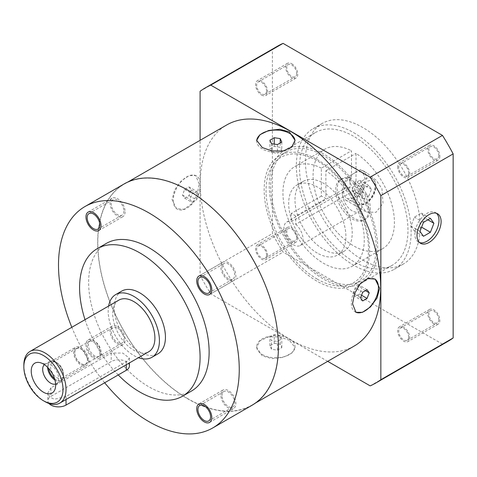<?xml version="1.0" encoding="UTF-8"?>
<svg xmlns="http://www.w3.org/2000/svg" width="477" height="477" viewBox="0 0 477 477"><rect width="100%" height="100%" fill="white"/><g stroke="black" fill="none" stroke-linecap="round" stroke-linejoin="round"><path stroke-width="0.36" stroke-dasharray="2.38 1.79" d="M118.898 300.111A29.824 17.22 -120 0 0 112.721 313.765A29.824 17.22 60 0 0 125.743 343.78A29.824 17.22 60 0 0 148.723 351.77M44.939 401.598A29.824 17.22 60 0 1 23.85 365.072M50.961 387.819L47.843 392.982L49.68 397.168L54.461 399.231L66.029 396.518L126.28 361.727L129.398 358.197L122.786 353.063L111.219 353.034L50.961 387.819L50.961 396.381L111.219 361.596A10.649 6.147 180 0 1 122.822 360.266A10.649 6.147 180 0 1 129.398 365.942M108.625 306.043A36.216 20.91 -120 0 0 108.201 311.153A36.216 20.91 60 0 0 138.449 357.696M121.73 291.101A36.216 20.91 -120 0 0 114.23 307.677A36.216 20.91 60 0 0 130.036 344.12A36.216 20.91 60 0 0 157.941 353.821M118.236 374.94A85.21 49.197 60 0 1 85.013 319.673M106.27 243.449A85.21 49.197 -120 0 0 88.621 282.456A85.21 49.197 -120 0 0 125.815 368.208A85.21 49.197 -120 0 0 191.48 391.039M104.684 382.763A127.818 73.792 60 0 1 71.818 327.294M93.486 341.914A8.95 5.164 60 0 1 99.335 349.802A8.95 5.164 60 0 1 97.964 356.969A8.95 5.164 60 0 1 93.486 356.528A8.95 5.164 60 0 1 87.643 348.639A8.95 5.164 60 0 1 89.014 341.472A8.95 5.164 60 0 1 93.486 341.914M124.133 183.943A127.818 73.792 60 0 0 104.541 286.361A127.818 73.792 60 0 0 188.039 398.993A127.818 73.792 -120 0 0 251.945 405.325M188.039 398.82A127.603 73.673 60 0 1 104.678 286.373A127.603 73.673 60 0 1 124.241 184.122A127.603 73.673 60 0 1 188.039 190.442A127.603 73.673 60 0 1 271.401 302.889A127.603 73.673 60 0 1 251.838 405.14A127.603 73.673 60 0 1 188.039 398.82M354.268 346.004A127.603 73.673 60 0 1 290.469 339.684A127.603 73.673 60 0 1 207.107 227.237A127.603 73.673 60 0 1 226.664 124.986M289.414 340.292L279.588 336.893L268.509 336.881L259.887 340.858L256.686 347.53L262.302 355.943L272.128 358.609L283.213 357.333L291.835 353.099L295.03 347.53L289.414 340.292M199.183 184.009L195.725 175.53L189.256 175.53L181.296 180.89L174.665 189.84L172.072 199.666L176.556 208.735L183.973 209.284L191.706 203.792L197.222 194.199L199.183 184.009M173.276 200.358A19.169 11.066 120 0 0 177.247 209.135A19.169 11.066 120 0 0 192.022 204.001A19.169 11.066 120 0 0 200.388 184.706A19.169 11.066 -60 0 0 196.417 175.93A19.169 11.066 -60 0 0 181.648 181.063A19.169 11.066 -60 0 0 173.276 200.358M189.005 186.93L191.182 190.025L189.005 195.624L184.659 198.14L182.482 195.045L184.659 189.441L189.005 186.93L196.542 191.277L198.712 194.372L196.542 199.976L192.189 202.487L190.019 199.392L192.189 193.787L196.542 191.277M191.182 190.025L198.712 194.372M184.659 189.441L192.189 193.787M182.482 195.045L190.019 199.392M184.659 198.14L192.189 202.487M189.005 195.624L196.542 199.976M355.991 312.334L355.293 311.934A19.169 11.066 120 0 1 351.322 303.157A19.169 11.066 -60 0 1 359.694 283.863A19.169 11.066 -60 0 1 374.469 278.723A19.169 11.066 -60 0 1 374.791 278.926M355.293 311.934A19.169 11.066 120 0 0 355.663 312.131M361.542 295.239L359.521 294.07L361.697 288.472L359.521 285.377L355.174 287.887L352.998 293.492L355.174 296.581L359.521 294.07M365.46 290.642L361.697 288.472M362.705 300.933L355.174 296.581M360.534 297.839L352.998 293.492M362.705 292.234L355.174 287.887M367.051 289.724L359.521 285.377M262.302 354.554A19.169 11.066 0 0 0 283.195 356.951A19.169 11.066 0 0 0 295.03 346.725A19.169 11.066 0 0 0 289.414 338.897A19.169 11.066 180 0 0 268.521 336.5A19.169 11.066 180 0 0 256.686 346.725A19.169 11.066 180 0 0 262.302 354.554M274.263 343.297L280.208 344.215L281.794 347.644L277.447 350.154L271.508 349.236L269.916 345.807L274.263 343.297L274.263 334.598L280.208 335.522L281.794 338.95L277.447 341.46L271.508 340.542L269.916 337.108L274.263 334.598M280.208 344.215L280.208 335.522M269.916 345.807L269.916 337.108M271.508 349.236L271.508 340.542M277.447 350.154L277.447 341.46M281.794 347.644L281.794 338.95M256.686 140.405L256.686 141.132A19.169 11.066 180 0 0 262.302 148.961A19.169 11.066 0 0 0 283.195 151.364A19.169 11.066 0 0 0 295.03 141.132A19.169 11.066 0 0 0 295.019 140.757M256.686 141.132A19.169 11.066 180 0 1 256.698 140.715M281.794 142.057L281.794 150.75L280.208 147.321L274.263 146.403L269.916 148.913L271.508 152.342L277.447 153.26L281.794 150.75M280.208 142.975L280.208 147.321M277.447 144.567L277.447 153.26M271.508 143.643L271.508 152.342M269.916 140.214L269.916 148.913M274.263 144.072L274.263 146.403M327.693 361.345L210.762 293.838A170.42 98.393 60 0 1 200.09 275.354L200.09 140.333M200.09 275.354L272.391 233.611L272.391 49.53A170.42 98.393 60 0 1 277.56 46.162M210.762 293.838L283.064 252.094A170.42 98.393 60 0 1 272.391 233.611M370.176 385.875L442.477 344.132L283.064 252.094M447.981 341.341A170.42 98.393 60 0 1 442.477 344.132M200.09 91.28L272.391 49.53M362.77 260.019A81.162 46.859 -120 0 0 403.351 264.037A81.162 46.859 -120 0 0 415.795 199.004A81.162 46.859 -120 0 0 362.77 127.484A81.162 46.859 -120 0 0 322.19 123.46A81.162 46.859 -120 0 0 309.752 188.498A81.162 46.859 -120 0 0 362.77 260.019M296.7 237.641A7.03 4.06 60 0 1 295.239 240.855A7.03 4.06 60 0 1 289.825 238.971A7.03 4.06 60 0 1 286.755 231.9A7.03 4.06 60 0 1 288.209 228.68A7.03 4.06 60 0 1 293.629 230.564A7.03 4.06 60 0 1 296.7 237.641M438.786 319.673A7.03 4.06 60 0 1 437.331 322.893A7.03 4.06 60 0 1 431.912 321.009A7.03 4.06 60 0 1 428.847 313.932A7.03 4.06 60 0 1 430.302 310.712A7.03 4.06 60 0 1 435.716 312.596A7.03 4.06 60 0 1 438.786 319.673M438.786 155.603A7.03 4.06 60 0 1 437.331 158.823A7.03 4.06 60 0 1 431.912 156.939A7.03 4.06 60 0 1 428.847 149.861A7.03 4.06 60 0 1 430.302 146.648A7.03 4.06 60 0 1 435.716 148.526A7.03 4.06 60 0 1 438.786 155.603M296.7 73.571A7.03 4.06 60 0 1 295.239 76.785A7.03 4.06 60 0 1 289.825 74.901A7.03 4.06 60 0 1 286.755 67.829A7.03 4.06 60 0 1 288.209 64.61A7.03 4.06 60 0 1 293.629 66.494A7.03 4.06 60 0 1 296.7 73.571M353.731 132.701A81.162 46.859 60 0 1 406.756 204.222A81.162 46.859 60 0 1 394.312 269.261A81.162 46.859 60 0 1 353.731 265.236A81.162 46.859 -120 0 1 300.713 193.716A81.162 46.859 -120 0 1 313.151 128.683A81.162 46.859 -120 0 1 353.731 132.701M315.386 132.552A76.69 44.278 -120 0 1 353.731 136.35A76.69 44.278 60 0 1 403.834 203.929A76.69 44.278 60 0 1 392.076 265.385A76.69 44.278 60 0 1 353.731 261.587A76.69 44.278 -120 0 1 303.634 194.008A76.69 44.278 -120 0 1 315.386 132.552L285.115 150.034A76.69 44.278 -120 0 0 273.357 211.484A76.69 44.278 -120 0 0 323.454 279.063A76.69 44.278 60 0 0 361.799 282.861A76.69 44.278 60 0 0 373.557 221.411A76.69 44.278 60 0 0 323.454 153.832A76.69 44.278 -120 0 0 285.115 150.034M286.176 151.877A74.561 43.049 -120 0 1 323.454 155.574A74.561 43.049 60 0 1 372.161 221.274A74.561 43.049 60 0 1 360.737 281.019A74.561 43.049 60 0 1 323.454 277.328A74.561 43.049 -120 0 1 274.746 211.627A74.561 43.049 -120 0 1 286.176 151.877L279.6 155.675A74.561 43.049 -120 0 0 268.169 215.425A74.561 43.049 -120 0 0 316.877 281.126A74.561 43.049 -120 0 0 354.155 284.817A74.561 43.049 -120 0 0 365.585 225.072A74.561 43.049 -120 0 0 316.877 159.372A74.561 43.049 -120 0 0 279.6 155.675M317.283 253.06A40.473 23.367 60 0 1 290.839 217.393A40.473 23.367 60 0 1 297.046 184.963A40.473 23.367 60 0 1 317.283 186.966A40.473 23.367 -120 0 1 343.72 222.634A40.473 23.367 -120 0 1 337.519 255.07A40.473 23.367 -120 0 1 317.283 253.06M321.349 168.166A57.514 33.205 -120 0 0 294.852 166.551A57.514 33.205 -120 0 0 294.846 232.967A57.514 33.205 -120 0 0 352.366 266.172A57.514 33.205 -120 0 0 361.602 221.537A57.514 33.205 -120 0 0 325.869 170.778L325.869 184.724A40.473 23.367 -120 0 0 323.609 183.317A40.473 23.367 -120 0 0 321.349 182.113L321.349 196.101A23.433 13.529 -120 0 1 325.869 198.712L325.869 184.724A40.473 23.367 -120 0 1 350.458 220.434A40.473 23.367 -120 0 1 343.845 251.415A40.473 23.367 -120 0 1 323.609 249.411A40.473 23.367 60 0 1 297.165 213.744A40.473 23.367 60 0 1 303.372 181.308A40.473 23.367 60 0 1 321.349 182.113L321.349 168.166L351.471 150.774L351.471 178.708A23.433 13.529 -120 0 0 342.015 178.678A23.433 13.529 -120 0 0 342.015 205.736A23.433 13.529 -120 0 0 365.448 219.265A23.433 13.529 -120 0 0 369.436 201.938A23.433 13.529 -120 0 0 355.991 181.32L355.991 153.385A57.514 33.205 60 0 1 391.724 204.144A57.514 33.205 60 0 1 382.488 248.779A57.514 33.205 60 0 1 324.974 215.574A57.514 33.205 60 0 1 324.974 149.158A57.514 33.205 60 0 1 351.471 150.774M321.349 196.101L291.22 213.499A23.433 13.529 60 0 1 295.74 216.105L325.869 198.712M291.22 213.499L291.22 221.722L349.969 187.801L349.969 179.579L351.471 178.708M349.969 187.801A13.529 7.811 -120 0 0 345.461 188.123A13.529 7.811 -120 0 0 345.461 203.745A13.529 7.811 -120 0 0 358.99 211.555A13.529 7.811 -120 0 0 361.435 202.17A13.529 7.811 -120 0 0 354.489 190.412L354.489 182.19A23.433 13.529 60 0 1 367.934 202.808A23.433 13.529 60 0 1 363.945 220.13A23.433 13.529 60 0 1 340.512 206.601A23.433 13.529 60 0 1 340.512 179.543A23.433 13.529 60 0 1 349.969 179.579M354.489 182.19L355.991 181.32M325.869 170.778L355.991 153.385M354.489 190.412L295.74 224.327L295.74 216.105M355.335 172.549L348.24 176.645A17.041 9.838 120 0 0 345.664 200.072A17.041 9.838 120 0 0 362.705 190.234A17.041 9.838 120 0 0 362.705 170.557A17.041 9.838 120 0 0 360.129 169.776L355.335 172.549A14.912 8.61 120 0 0 353.034 173.878A14.912 8.61 120 0 0 343.643 191.402A14.912 8.61 120 0 0 346.731 198.229A14.912 8.61 120 0 0 358.221 194.234A14.912 8.61 120 0 0 364.732 179.227A14.912 8.61 120 0 0 361.644 172.4A14.912 8.61 120 0 0 355.335 172.549M360.129 169.776L366.795 172.912L376.419 180.485L381.928 188.731L383.019 203.393L376.001 212.325L366.318 212.003L356.2 199.404L348.24 176.645M368.846 195.981L371.452 189.262L368.846 185.547L363.629 188.558L361.017 195.284L363.629 198.998L368.846 195.981L359.807 190.764L362.419 184.039L359.807 180.33L354.59 183.341L351.978 190.067L354.59 193.781L359.807 190.764M371.452 189.262L362.419 184.039M363.629 198.998L354.59 193.781M361.017 195.284L351.978 190.067M363.629 188.558L354.59 183.341M368.846 185.547L359.807 180.33M295.74 224.327A13.529 7.811 60 0 1 302.692 236.091A13.529 7.811 60 0 1 300.242 245.47A13.529 7.811 60 0 1 286.719 237.659A13.529 7.811 60 0 1 286.719 222.043A13.529 7.811 60 0 1 291.22 221.722M266.571 255.034A7.03 4.06 60 0 1 265.117 258.248A7.03 4.06 60 0 1 259.697 256.37A7.03 4.06 60 0 1 256.632 249.292A7.03 4.06 60 0 1 258.087 246.072A7.03 4.06 60 0 1 263.501 247.957A7.03 4.06 60 0 1 266.571 255.034M408.658 337.066A7.03 4.06 60 0 1 407.203 340.286A7.03 4.06 60 0 1 401.789 338.402A7.03 4.06 60 0 1 398.718 331.324A7.03 4.06 60 0 1 400.173 328.11A7.03 4.06 60 0 1 405.593 329.989A7.03 4.06 60 0 1 408.658 337.066M408.658 172.996A7.03 4.06 60 0 1 407.203 176.216A7.03 4.06 60 0 1 401.789 174.332A7.03 4.06 60 0 1 398.718 167.254A7.03 4.06 60 0 1 400.173 164.04A7.03 4.06 60 0 1 405.593 165.924A7.03 4.06 60 0 1 408.658 172.996M266.571 90.964A7.03 4.06 60 0 1 265.117 94.178A7.03 4.06 60 0 1 259.697 92.299A7.03 4.06 60 0 1 256.632 85.222A7.03 4.06 60 0 1 258.087 82.002A7.03 4.06 60 0 1 263.501 83.886A7.03 4.06 60 0 1 266.571 90.964M436.449 213.285A17.041 9.838 120 0 0 435.459 212.563A17.041 9.838 120 0 0 422.33 217.124A17.041 9.838 120 0 0 414.889 234.279A17.041 9.838 120 0 0 418.418 242.077A17.041 9.838 120 0 0 419.539 242.572M421.596 227.177L424.858 218.084L421.382 213.136L414.424 217.154L410.947 226.116L414.424 231.065L421.382 227.052M427.875 219.825L424.858 218.084M423.463 236.288L414.424 231.065M419.981 231.339L410.947 226.116M423.463 222.371L414.424 217.154M430.421 218.353L421.382 213.136M222.038 395.606A8.95 5.164 60 0 1 223.886 391.51A8.95 5.164 60 0 1 230.785 393.907A8.95 5.164 60 0 1 234.69 402.916A8.95 5.164 60 0 1 232.836 407.012A8.95 5.164 60 0 1 225.943 404.609A8.95 5.164 60 0 1 222.038 395.606M117.586 328.003A8.95 5.164 60 0 1 123.436 335.886A8.95 5.164 60 0 1 122.064 343.052A8.95 5.164 60 0 1 117.586 342.611A8.95 5.164 60 0 1 111.743 334.729A8.95 5.164 60 0 1 113.115 327.556A8.95 5.164 60 0 1 117.586 328.003M123.913 211.049A8.95 5.164 60 0 1 122.064 215.145A8.95 5.164 60 0 1 115.166 212.748A8.95 5.164 60 0 1 111.26 203.745A8.95 5.164 60 0 1 113.115 199.648A8.95 5.164 60 0 1 120.007 202.045A8.95 5.164 60 0 1 123.913 211.049M228.364 278.657A8.95 5.164 60 0 1 222.515 270.769A8.95 5.164 60 0 1 223.886 263.602A8.95 5.164 60 0 1 228.364 264.043A8.95 5.164 60 0 1 234.207 271.932A8.95 5.164 60 0 1 232.836 279.099A8.95 5.164 60 0 1 228.364 278.657M48.964 403.476A10.649 6.147 180 0 1 47.843 400.734A10.649 6.147 180 0 1 50.961 396.381M55.594 384.039A11.293 6.517 -120 0 0 56.31 383.723A11.293 6.517 -120 0 0 57.425 382.751A11.293 6.517 -120 0 0 58.647 378.553A11.293 6.517 60 0 0 54.527 368.107A11.293 6.517 60 0 0 46.418 363.689L42.447 363.51M44.385 364.625A11.293 6.517 60 0 1 45.017 364.166A11.293 6.517 60 0 1 46.418 363.689M47.521 367.207A11.293 6.517 -120 0 1 47.497 366.551A11.293 6.517 60 0 1 49.835 361.387A11.293 6.517 60 0 1 55.481 361.942A11.293 6.517 60 0 1 63.465 375.769A11.293 6.517 -120 0 1 61.128 380.938L56.31 383.723M54.927 380.038A11.293 6.517 -120 0 0 61.128 380.938M76.511 348.443A9.158 5.289 60 0 1 83.57 350.899A9.158 5.289 60 0 1 87.565 360.117A9.158 5.289 -120 0 1 85.669 364.309A9.158 5.289 -120 0 1 78.61 361.858A9.158 5.289 -120 0 1 74.615 352.64A9.158 5.289 60 0 1 76.511 348.443L52.41 362.359A9.158 5.289 60 0 0 50.514 366.551A9.158 5.289 -120 0 0 54.509 375.769A9.158 5.289 -120 0 0 61.569 378.225A9.158 5.289 -120 0 0 63.465 374.034L63.465 375.769M52.41 362.359A9.158 5.289 60 0 1 56.99 362.812A9.158 5.289 60 0 1 63.465 374.034M74.764 352.724A8.95 5.164 60 0 1 76.618 348.627A8.95 5.164 60 0 1 83.511 351.024A8.95 5.164 60 0 1 87.416 360.028A8.95 5.164 -120 0 1 85.562 364.124A8.95 5.164 -120 0 1 78.669 361.727A8.95 5.164 -120 0 1 74.764 352.724M99.121 356.301A8.95 5.164 -120 0 1 92.228 353.904A8.95 5.164 -120 0 1 88.323 344.901A8.95 5.164 60 0 1 90.171 340.805A8.95 5.164 60 0 1 97.07 343.202A8.95 5.164 60 0 1 100.975 352.205A8.95 5.164 -120 0 1 99.121 356.301L85.562 364.124M88.621 360.725A10.649 6.147 60 0 1 86.415 365.603A10.649 6.147 60 0 1 78.21 362.747A10.649 6.147 60 0 1 73.559 352.032A10.649 6.147 60 0 1 75.765 347.155A10.649 6.147 60 0 1 83.97 350.005A10.649 6.147 60 0 1 88.621 360.725M54.515 378.619A10.649 6.147 -120 0 0 61.259 380.127A10.649 6.147 -120 0 0 63.465 375.25A10.649 6.147 -120 0 0 58.814 364.529A10.649 6.147 -120 0 0 50.61 361.679A10.649 6.147 -120 0 0 48.404 366.551A10.649 6.147 -120 0 0 48.541 368.274M220.833 394.914A10.649 6.147 60 0 1 223.033 390.037A10.649 6.147 60 0 1 231.244 392.893A10.649 6.147 60 0 1 235.894 403.608A10.649 6.147 60 0 1 233.688 408.485A10.649 6.147 60 0 1 225.478 405.629A10.649 6.147 60 0 1 220.833 394.914M117.586 326.608A10.649 6.147 60 0 1 124.545 335.993A10.649 6.147 60 0 1 122.917 344.531A10.649 6.147 60 0 1 117.586 344A10.649 6.147 60 0 1 110.628 334.615A10.649 6.147 60 0 1 112.262 326.083A10.649 6.147 60 0 1 117.586 326.608M93.486 357.917A10.649 6.147 -120 0 0 98.811 358.448A10.649 6.147 -120 0 0 100.444 349.909A10.649 6.147 -120 0 0 93.486 340.524A10.649 6.147 -120 0 0 88.162 340A10.649 6.147 -120 0 0 86.528 348.532A10.649 6.147 -120 0 0 93.486 357.917M125.123 211.746A10.649 6.147 60 0 1 122.917 216.618A10.649 6.147 60 0 1 114.707 213.768A10.649 6.147 60 0 1 110.056 203.047A10.649 6.147 60 0 1 112.262 198.17A10.649 6.147 60 0 1 120.472 201.026A10.649 6.147 60 0 1 125.123 211.746M228.364 280.047A10.649 6.147 60 0 1 221.406 270.662A10.649 6.147 60 0 1 223.033 262.123A10.649 6.147 60 0 1 228.364 262.654A10.649 6.147 60 0 1 235.322 272.039A10.649 6.147 60 0 1 233.688 280.577A10.649 6.147 60 0 1 228.364 280.047M267.627 255.642A8.52 4.919 -120 0 0 263.906 247.068A8.52 4.919 -120 0 0 257.341 244.784A8.52 4.919 -120 0 0 255.577 248.684A8.52 4.919 -120 0 0 259.297 257.258A8.52 4.919 -120 0 0 265.862 259.542A8.52 4.919 -120 0 0 267.627 255.642M285.699 231.291A8.52 4.919 60 0 1 287.464 227.392A8.52 4.919 60 0 1 294.035 229.67A8.52 4.919 60 0 1 297.755 238.25A8.52 4.919 60 0 1 295.99 242.149A8.52 4.919 60 0 1 289.42 239.865A8.52 4.919 60 0 1 285.699 231.291M261.599 95.048A8.52 4.919 -120 0 0 265.862 95.472A8.52 4.919 -120 0 0 267.168 88.644A8.52 4.919 -120 0 0 261.599 81.138A8.52 4.919 -120 0 0 257.341 80.714A8.52 4.919 -120 0 0 256.036 87.541A8.52 4.919 -120 0 0 261.599 95.048M291.727 63.739A8.52 4.919 60 0 1 297.296 71.252A8.52 4.919 60 0 1 295.99 78.079A8.52 4.919 60 0 1 291.727 77.656A8.52 4.919 60 0 1 286.158 70.149A8.52 4.919 60 0 1 287.464 63.322A8.52 4.919 60 0 1 291.727 63.739M397.663 166.646A8.52 4.919 -120 0 0 401.384 175.22A8.52 4.919 -120 0 0 407.948 177.504A8.52 4.919 -120 0 0 409.713 173.604A8.52 4.919 -120 0 0 405.993 165.03A8.52 4.919 -120 0 0 399.428 162.746A8.52 4.919 -120 0 0 397.663 166.646M439.842 156.212A8.52 4.919 60 0 1 438.077 160.111A8.52 4.919 60 0 1 431.512 157.827A8.52 4.919 60 0 1 427.791 149.253A8.52 4.919 60 0 1 429.556 145.354A8.52 4.919 60 0 1 436.121 147.637A8.52 4.919 60 0 1 439.842 156.212M403.691 327.24A8.52 4.919 -120 0 0 399.428 326.817A8.52 4.919 -120 0 0 398.122 333.644A8.52 4.919 -120 0 0 403.691 341.15A8.52 4.919 -120 0 0 407.948 341.574A8.52 4.919 -120 0 0 409.254 334.747A8.52 4.919 -120 0 0 403.691 327.24M433.814 323.758A8.52 4.919 60 0 1 428.251 316.251A8.52 4.919 60 0 1 429.556 309.424A8.52 4.919 60 0 1 433.814 309.847A8.52 4.919 60 0 1 439.383 317.354A8.52 4.919 60 0 1 438.077 324.181A8.52 4.919 60 0 1 433.814 323.758M317.283 279.152A72.426 41.815 60 0 1 266.065 190.448A72.426 41.815 60 0 1 317.283 160.874A72.426 41.815 -120 0 1 368.494 249.584A72.426 41.815 -120 0 1 317.283 279.152M354.184 197.49A14.912 8.61 120 0 0 357.273 204.317A14.912 8.61 120 0 0 368.763 200.322A14.912 8.61 120 0 0 375.274 185.314A14.912 8.61 120 0 0 372.185 178.487A14.912 8.61 120 0 0 360.695 182.482A14.912 8.61 120 0 0 354.184 197.49M357.195 197.49A12.784 7.382 120 0 0 366.235 202.707A12.784 7.382 120 0 0 375.274 187.056A12.784 7.382 120 0 0 366.235 181.838A12.784 7.382 120 0 0 357.195 197.49M126.28 361.727L126.28 364.726M111.219 353.034L111.219 361.596M66.029 396.518L66.029 399.511M124.241 184.122L127.925 181.993M176.556 208.735L177.247 209.135M195.725 175.53L196.417 175.93M251.838 405.14L255.529 403.011M375.161 279.123L374.469 278.723M295.03 347.53L295.03 346.725M256.686 347.53L256.686 346.725M295.03 140.417L295.03 141.132M403.351 264.037L394.312 269.261M322.19 123.46L313.151 128.683M392.076 265.385L361.799 282.861M360.737 281.019L354.155 284.817M303.372 181.308L297.046 184.963M363.945 220.13L365.448 219.265M340.512 179.543L342.015 178.678M324.974 149.158L294.852 166.551M382.488 248.779L352.366 266.172M343.845 251.415L337.519 255.07M346.731 198.229L357.273 204.317C362.788 205.587 366.926 204.329 369.699 200.555C373.634 196.196 375.703 191.408 375.9 186.185C376.222 183.406 374.988 180.837 372.185 178.487L361.644 172.4M345.664 200.072L366.318 212.003M362.705 170.557L366.795 172.912M300.242 245.47L358.99 211.555M286.719 222.043L345.461 188.123M265.117 258.248L295.239 240.855M258.087 246.072L288.209 228.68M407.203 340.286L437.331 322.893M400.173 328.11L430.302 310.712M407.203 176.216L437.331 158.823M400.173 164.04L430.302 146.648M265.117 94.178L295.239 76.785M258.087 82.002L288.209 64.61M418.418 242.077L420.529 243.294M435.459 212.563L437.57 213.779M199.785 405.426L223.886 391.51M208.735 420.923L232.836 407.012M97.964 356.969L122.064 343.052M89.014 341.472L113.115 327.556M97.964 229.061L122.064 215.145M89.014 213.565L113.115 199.648M199.785 277.519L223.886 263.602M208.735 293.015L232.836 279.099M129.398 358.197L129.398 362.925M47.843 392.982L47.843 400.734M57.425 382.751L55.588 386.281M49.835 361.387L45.017 364.166M56.99 362.812L55.481 361.942M85.669 364.309L61.569 378.225M90.171 340.805L76.618 348.627M61.259 380.127L86.415 365.603M50.61 361.679L75.765 347.155M198.933 403.953L223.033 390.037M209.588 422.401L233.688 408.485M98.811 358.448L122.917 344.531M88.162 340L112.262 326.083M98.811 230.534L122.917 216.618M88.162 212.086L112.262 198.17M198.933 276.04L223.033 262.123M209.588 294.488L233.688 280.577M287.464 227.392L257.341 244.784M295.99 242.149L265.862 259.542M295.99 78.079L265.862 95.472M287.464 63.322L257.341 80.714M438.077 160.111L407.948 177.504M429.556 145.354L399.428 162.746M429.556 309.424L399.428 326.817M438.077 324.181L407.948 341.574"/><path stroke-width="0.72" d="M23.85 366.813A27.696 15.991 60 0 1 43.431 355.508A27.696 15.991 60 0 1 63.012 389.423A27.696 15.991 60 0 1 43.431 400.734A27.696 15.991 60 0 1 23.85 366.813L23.85 365.072A29.824 17.22 60 0 1 30.027 351.424A29.824 17.22 60 0 1 53.007 359.414A29.824 17.22 60 0 1 66.029 389.423A29.824 17.22 60 0 1 59.852 403.077A29.824 17.22 60 0 1 44.939 401.598L43.431 400.734M31.232 371.076A17.255 9.963 -120 0 0 43.031 391.969A17.255 9.963 -120 0 0 55.606 386.072A17.255 9.963 -120 0 0 55.636 385.166A17.255 9.963 -120 0 0 42.632 363.599A17.255 9.963 -120 0 0 31.232 371.076M59.852 403.077L148.723 351.77A29.824 17.22 60 0 0 154.9 338.115A29.824 17.22 -120 0 0 141.884 308.1A29.824 17.22 -120 0 0 118.898 300.111L30.027 351.424M115.702 294.577L121.73 291.101A36.216 20.91 -120 0 1 149.635 300.802A36.216 20.91 -120 0 1 165.441 337.245A36.216 20.91 60 0 1 157.941 353.821L151.919 357.303A36.216 20.91 60 0 0 159.419 340.721A36.216 20.91 -120 0 0 143.613 304.278A36.216 20.91 -120 0 0 115.702 294.577A36.216 20.91 -120 0 0 108.625 306.043M151.919 357.303A36.216 20.91 60 0 1 138.449 357.696M97.23 248.666L106.27 243.449A85.21 49.197 -120 0 1 171.935 266.279A85.21 49.197 -120 0 1 209.129 352.032A85.21 49.197 -120 0 1 191.48 391.039L182.441 396.256A85.21 49.197 60 0 0 200.09 357.249A85.21 49.197 -120 0 0 162.895 271.496A85.21 49.197 -120 0 0 97.23 248.666A85.21 49.197 -120 0 0 79.581 287.673A85.21 49.197 60 0 0 85.013 319.673M182.441 396.256A85.21 49.197 60 0 1 118.236 374.94M104.684 382.763A127.818 73.792 60 0 0 148.872 421.602A127.818 73.792 -120 0 0 212.784 427.935A127.818 73.792 -120 0 0 232.377 325.517A127.818 73.792 -120 0 0 148.872 212.879A127.818 73.792 60 0 0 84.966 206.553A127.818 73.792 60 0 0 71.818 327.294M197.937 409.522A8.95 5.164 60 0 1 199.785 405.426A8.95 5.164 60 0 1 206.684 407.823A8.95 5.164 60 0 1 210.59 416.826A8.95 5.164 60 0 1 208.735 420.923A8.95 5.164 60 0 1 201.843 418.526A8.95 5.164 60 0 1 197.937 409.522M99.812 224.965A8.95 5.164 60 0 1 97.964 229.061A8.95 5.164 60 0 1 91.065 226.664A8.95 5.164 60 0 1 87.16 217.661A8.95 5.164 60 0 1 89.014 213.565A8.95 5.164 60 0 1 95.907 215.962A8.95 5.164 60 0 1 99.812 224.965M204.263 292.568A8.95 5.164 60 0 1 198.414 284.686A8.95 5.164 60 0 1 199.785 277.519A8.95 5.164 60 0 1 204.263 277.96A8.95 5.164 60 0 1 210.107 285.842A8.95 5.164 60 0 1 208.735 293.015A8.95 5.164 60 0 1 204.263 292.568M212.784 427.935L251.945 405.325A127.818 73.792 -120 0 0 271.538 302.901A127.818 73.792 -120 0 0 188.039 190.269A127.818 73.792 60 0 0 124.133 183.943L84.966 206.553M127.925 181.993L226.664 124.986A127.603 73.673 60 0 1 290.469 131.306A127.603 73.673 60 0 1 373.831 243.753A127.603 73.673 60 0 1 354.268 346.004L255.529 403.011M262.302 147.572L256.686 140.333L259.953 134.699L268.67 130.483L279.671 129.255L289.414 131.914L295.03 140.333L291.763 147.059L283.07 151L272.051 150.953L262.302 147.572M379.644 288.197L377.045 298.024L370.414 306.973L362.46 312.334L355.985 312.334L352.527 303.849L354.494 293.659L360.01 284.065L367.743 278.574L375.161 279.123L379.644 288.197M374.791 278.926A19.169 11.066 -60 0 1 378.434 287.5A19.169 11.066 120 0 1 370.307 306.544A19.169 11.066 120 0 1 355.663 312.131M367.051 298.423L369.228 292.818L367.051 289.724L362.705 292.234L360.534 297.839L362.705 300.933L367.051 298.423L361.542 295.239M369.228 292.818L365.46 290.642M295.019 140.757A19.169 11.066 0 0 0 289.414 133.31A19.169 11.066 180 0 0 268.855 130.829A19.169 11.066 180 0 0 256.698 140.715M281.794 142.057L280.208 138.622L274.263 137.704L269.916 140.214L271.508 143.643L277.447 144.567L281.794 142.057M280.208 138.622L280.208 142.975M274.263 137.704L274.263 144.072M200.09 140.333L200.09 91.28A170.42 98.393 60 0 1 205.259 87.905A170.42 98.393 60 0 1 210.762 85.115L370.176 177.152A170.42 98.393 60 0 1 380.849 195.636L380.849 379.71A170.42 98.393 60 0 1 375.679 383.085A170.42 98.393 60 0 1 370.176 385.875L327.693 361.345M380.849 379.71L453.15 337.966A170.42 98.393 60 0 1 447.981 341.341L375.679 383.085M380.849 195.636L453.15 153.892L453.15 337.966M416.999 235.495A17.041 9.838 120 0 0 420.529 243.294A17.041 9.838 120 0 0 433.659 238.733A17.041 9.838 120 0 0 441.1 221.578A17.041 9.838 120 0 0 437.57 213.779A17.041 9.838 120 0 0 424.435 218.347A17.041 9.838 120 0 0 416.999 235.495M370.176 177.152L442.477 135.408A170.42 98.393 60 0 1 453.15 153.892M210.762 85.115L283.064 43.371L442.477 135.408M205.259 87.905L277.56 46.162A170.42 98.393 60 0 1 283.064 43.371M419.539 242.572A17.041 9.838 120 0 0 432.234 236.765A17.041 9.838 120 0 0 438.989 220.362A17.041 9.838 120 0 0 436.449 213.285M430.421 232.269L433.897 223.302L430.421 218.353L423.463 222.371L419.981 231.339L423.463 236.288L430.421 232.269L421.596 227.177M433.897 223.302L427.875 219.825M129.398 362.925L129.398 365.942A10.649 6.147 180 0 1 126.28 370.295L66.029 405.08A10.649 6.147 180 0 1 48.964 403.476M44.385 364.625A11.293 6.517 60 0 0 42.68 369.335A11.293 6.517 -120 0 0 47.175 380.223A11.293 6.517 -120 0 0 55.594 384.039M47.521 367.207A11.293 6.517 -120 0 0 54.927 380.038M48.541 368.274A10.649 6.147 -120 0 0 54.515 378.619M211.794 417.524A10.649 6.147 -120 0 0 207.143 406.803A10.649 6.147 -120 0 0 198.933 403.953A10.649 6.147 -120 0 0 196.727 408.825A10.649 6.147 -120 0 0 201.377 419.545A10.649 6.147 -120 0 0 209.588 422.401A10.649 6.147 -120 0 0 211.794 417.524M85.955 216.963A10.649 6.147 -120 0 0 90.606 227.684A10.649 6.147 -120 0 0 98.811 230.534A10.649 6.147 -120 0 0 101.017 225.657A10.649 6.147 -120 0 0 96.372 214.942A10.649 6.147 -120 0 0 88.162 212.086A10.649 6.147 -120 0 0 85.955 216.963M204.263 276.571A10.649 6.147 -120 0 0 198.933 276.04A10.649 6.147 -120 0 0 197.305 284.578A10.649 6.147 -120 0 0 204.263 293.963A10.649 6.147 -120 0 0 209.588 294.488A10.649 6.147 -120 0 0 211.222 285.956A10.649 6.147 -120 0 0 204.263 276.571M126.28 364.726L126.28 370.295M66.029 399.511L66.029 405.08"/></g></svg>
